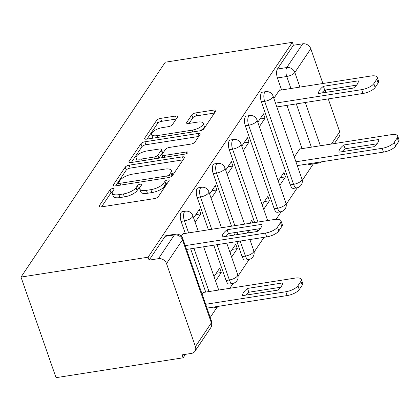 <?xml version="1.0" encoding="UTF-8"?>
<svg xmlns="http://www.w3.org/2000/svg" width="420" height="420" viewBox="0 0 420 420"><rect width="100%" height="100%" fill="white"/><g stroke="black" fill="none" stroke-linecap="round" stroke-linejoin="round"><path stroke-width="0.63" d="M112.723 188.522A2.294 0.851 -19.2 0 0 109.945 189.898L99.215 205.879A3.281 1.213 -19.2 0 0 99.073 206.498A3.281 1.213 -19.2 0 0 101.162 206.923L154.376 198.602A3.281 1.213 -19.2 0 0 158.34 196.634L169.071 180.653A2.294 0.851 -19.2 0 0 169.171 180.217A2.294 0.851 -19.2 0 0 167.711 179.923A2.294 0.851 -19.2 0 0 164.934 181.298L163.548 183.367A10.5 3.88 -19.2 0 1 150.853 189.661L146.417 190.355A10.5 3.88 -19.2 0 1 139.734 188.99A10.5 3.88 -19.2 0 1 140.191 187.021L141.582 184.952A2.294 0.851 -19.2 0 0 141.682 184.517A2.294 0.851 -19.2 0 0 140.217 184.222A2.294 0.851 -19.2 0 0 137.44 185.598L136.054 187.666A10.5 3.88 -19.2 0 1 123.359 193.961L118.928 194.654A10.5 3.88 -19.2 0 1 112.245 193.289A10.5 3.88 -19.2 0 1 112.697 191.321L114.088 189.252A2.294 0.851 -19.2 0 0 114.188 188.816A2.294 0.851 -19.2 0 0 112.723 188.522M112.397 191.846A2.294 0.851 -19.2 0 0 110.969 192.827L101.546 206.861M167.312 183.278A2.294 0.851 -19.2 0 0 165.958 184.228L164.566 186.296L163.548 183.367M139.892 187.546A2.294 0.851 -19.2 0 0 138.464 188.528L137.072 190.596L136.054 187.666M261.366 101.855L290.272 184.858A6.683 2.74 81.1 0 0 293.365 188.396L296.678 187.877A6.683 2.74 -98.9 0 1 293.585 184.338L264.679 101.336A6.683 2.74 -98.9 0 1 265.703 91.665L262.39 92.185A6.683 2.74 81.1 0 0 261.366 101.855L264.679 101.336A6.683 2.473 160.8 0 0 272.764 97.33A6.683 2.473 160.8 0 0 273.053 96.075A6.683 6.683 0 0 0 265.703 91.665M245.317 125.764L274.218 208.766A6.683 2.74 81.1 0 0 277.31 212.305L280.623 211.785A6.683 2.74 -98.9 0 1 277.531 208.247L248.63 125.244A6.683 2.74 -98.9 0 1 249.653 115.573L246.341 116.093A6.683 2.74 81.1 0 0 245.317 125.764L248.63 125.244A6.683 2.473 160.8 0 0 256.709 121.238A6.683 2.473 160.8 0 0 256.998 119.984A6.683 6.683 0 0 0 249.653 115.573M236.891 241.579L242.114 256.583A6.683 2.74 81.1 0 0 245.207 260.122L248.519 259.602A6.683 2.74 -98.9 0 1 245.427 256.064L240.203 241.059M213.77 245.191L226.06 280.492A6.683 2.74 81.1 0 0 229.152 284.03L232.465 283.51A6.683 2.74 -98.9 0 1 229.378 279.972L217.082 244.676M211.712 307.367A6.683 2.74 81.1 0 0 213.103 307.939L216.416 307.419A6.683 2.74 -98.9 0 1 215.024 306.852M177.476 117.101A3.281 1.213 -19.2 0 0 177.618 116.482A3.281 1.213 -19.2 0 0 175.534 116.056L160.603 118.393A3.281 1.213 -19.2 0 0 156.639 120.362L144.716 138.112A3.281 1.213 -19.2 0 0 144.575 138.726A3.281 1.213 -19.2 0 0 146.664 139.151L199.878 130.83A3.281 1.213 -19.2 0 0 203.842 128.861L215.765 111.111A3.281 1.213 -19.2 0 0 215.906 110.497A3.281 1.213 -19.2 0 0 213.817 110.072L195.783 112.891A3.281 1.213 -19.2 0 0 191.814 114.86L186.716 122.456A3.281 1.213 -19.2 0 0 186.575 123.07A3.281 1.213 -19.2 0 0 188.664 123.496L197.605 122.099A8.778 3.244 -19.2 0 1 203.191 123.233A8.778 3.244 -19.2 0 1 192.203 130.148L157.169 135.623A8.778 3.244 -19.2 0 1 151.583 134.489A8.778 3.244 -19.2 0 1 162.572 127.575L168.409 126.662A3.281 1.213 -19.2 0 0 172.379 124.698L177.476 117.101M292.362 42.326L148.097 257.197L21 277.074L165.265 62.202L292.362 42.326L293.386 45.26L302.72 43.801A6.683 5.575 33.9 0 1 310.784 48.725L322.901 83.512M129.192 165.175A3.281 1.213 -19.2 0 0 125.223 167.144L113.305 184.895A3.281 1.213 -19.2 0 0 113.164 185.514A3.281 1.213 -19.2 0 0 115.253 185.939L168.467 177.613A3.281 1.213 -19.2 0 0 172.431 175.649L184.349 157.899A3.281 1.213 -19.2 0 0 184.49 157.279A3.281 1.213 -19.2 0 0 182.406 156.854L129.192 165.175L130.211 168.11A3.281 1.213 -19.2 0 0 126.247 170.079L115.636 185.876M129.014 161.501L140.931 143.75A3.281 1.213 -19.2 0 1 144.895 141.787L198.109 133.46A3.281 1.213 -19.2 0 1 200.198 133.886A3.281 1.213 -19.2 0 1 200.056 134.505L194.953 142.102A3.281 1.213 -19.2 0 1 190.99 144.071L169.407 147.441A3.281 1.213 -19.2 0 0 165.443 149.41L162.057 154.45A3.281 1.213 -19.2 0 0 161.915 155.064A3.281 1.213 -19.2 0 0 164.005 155.489L186.475 151.977A2.294 0.851 -19.2 0 1 187.934 152.276A2.294 0.851 -19.2 0 1 185.057 154.082L130.956 162.545A3.281 1.213 -19.2 0 1 128.872 162.12A3.281 1.213 -19.2 0 1 129.014 161.501L129.365 162.514M302.032 148.628L286.965 105.357M281.605 89.969L277.421 77.947L286.755 76.487A6.683 2.74 -98.9 0 1 286.771 67.557L302.72 43.801M195.426 346.594L211.376 322.838L182.469 239.836L166.52 263.592L195.426 346.594A6.683 5.575 -146.1 0 1 194.953 351.262A6.683 5.575 -146.1 0 1 191.447 353.404L182.107 354.863L183.131 357.798L185.451 354.338M210.226 317.441L217.04 307.293M229.782 288.314L233.09 283.385M238.056 275.993L249.144 259.476M254.105 252.084L264.007 237.337M276.134 219.277L281.248 211.659M286.214 204.267L297.302 187.751M302.264 180.359L313.331 163.879M183.131 357.798L56.033 377.675L21 277.074M325.18 90.053L325.983 92.358M328.262 98.9L339.691 131.728A6.683 5.575 33.9 0 1 339.218 136.395L334.404 143.566M166.52 263.592A6.683 5.575 -146.1 0 0 158.456 258.668L174.405 234.911A6.683 2.74 -98.9 0 1 175.413 234.176L166.078 235.636A6.683 2.74 -98.9 0 0 165.071 236.371L174.405 234.911A6.683 5.575 -146.1 0 1 182.469 239.836A6.683 2.473 -19.2 0 0 182.763 238.581A6.683 6.683 0 0 0 175.413 234.176M148.097 257.197L149.121 260.127L158.456 258.668M203.794 292.378L203.668 292.021L202.157 294.273M183.367 233.72L183.241 233.363L181.33 236.208M215.554 280.991L221.251 272.512L216.242 273.294M221.251 272.512L219.718 268.112L214.027 276.591M195.132 222.332L200.823 213.853L195.815 214.636M200.823 213.853L199.29 209.454L193.599 217.933M231.609 257.087L237.305 248.603L232.291 249.386M237.305 248.603L235.772 244.204L230.076 252.688M211.181 198.424L216.878 189.945L211.864 190.727M216.878 189.945L215.345 185.546L209.648 194.024M252.725 222.873L251.827 220.295L249.785 223.33M227.236 174.515L232.927 166.036L227.918 166.819M232.927 166.036L231.399 161.637L225.703 170.116M263.713 209.27L269.409 200.786L264.395 201.569M269.409 200.786L267.876 196.387L262.18 204.871M243.285 150.607L248.981 142.128L243.968 142.91M248.981 142.128L247.448 137.728L241.752 146.207M279.767 185.362L285.464 176.878L280.45 177.66M285.464 176.878L283.931 172.478L278.234 180.962M259.34 126.698L265.036 118.22L260.022 119.002M265.036 118.22L263.503 113.82L257.807 122.299M257.628 231.121L256.93 229.115M254.646 222.569L229.262 149.672L232.575 149.153A6.683 2.74 -98.9 0 1 233.599 139.482L230.286 140.002A6.683 2.74 81.1 0 0 229.262 149.672M234.612 235.032L233.809 232.733M231.53 226.186L213.208 173.581L216.521 173.061A6.683 2.74 -98.9 0 1 217.549 163.391L214.237 163.91A6.683 2.74 81.1 0 0 213.208 173.581M208.409 229.803L197.159 197.489L200.471 196.97A6.683 2.74 -98.9 0 1 201.495 187.299L198.182 187.819A6.683 2.74 81.1 0 0 197.159 197.489M205.721 292.079L190.649 248.808M185.293 233.415L181.104 221.398L184.417 220.878A6.683 2.74 -98.9 0 1 185.446 211.208L182.128 211.727A6.683 2.74 81.1 0 0 181.104 221.398M247.8 232.969L249.622 230.26M279.678 90.269L279.552 89.912L273.861 98.395M300.106 148.927L299.98 148.57L294.289 157.054M317.363 162.456A6.683 2.74 -98.9 0 0 318.754 163.028L309.414 164.488A6.683 2.74 -98.9 0 1 308.023 163.916M293.386 45.26L277.436 69.017A6.683 2.74 81.1 0 0 277.421 77.947M149.121 260.127L165.071 236.371M112.245 193.289L113.264 196.224A10.5 3.88 -19.2 0 0 119.947 197.584L118.928 194.654M137.072 190.596A10.5 3.88 -19.2 0 1 124.383 196.891L119.947 197.584M139.734 188.99L140.758 191.924A10.5 3.88 -19.2 0 0 147.441 193.284L146.417 190.355M164.566 186.296A10.5 3.88 -19.2 0 1 151.877 192.591L147.441 193.284M183.041 159.847L130.211 168.11M118.555 182.595A2.294 0.851 -19.2 0 0 118.456 183.026A2.294 0.851 -19.2 0 0 119.921 183.325L166.63 176.017A2.294 0.851 -19.2 0 0 169.402 174.641L170.867 172.457A10.5 3.88 -19.2 0 0 171.323 170.489A10.5 3.88 -19.2 0 0 164.64 169.124L132.715 174.116A10.5 3.88 -19.2 0 0 120.02 180.411L118.555 182.595M171.323 170.489L172.347 173.418A10.5 3.88 -19.2 0 1 171.89 175.392L170.945 176.799M131.345 162.482L141.95 146.685L140.931 143.75M198.744 136.458L145.918 144.716A3.281 1.213 -19.2 0 0 141.95 146.685M147.016 150.948A8.778 3.244 -19.2 0 0 136.022 157.857A8.778 3.244 -19.2 0 0 141.614 158.996L153.951 157.064A3.281 1.213 -19.2 0 0 157.92 155.096L161.301 150.055A3.281 1.213 -19.2 0 0 161.448 149.441A3.281 1.213 -19.2 0 0 159.359 149.016L147.016 150.948M136.022 157.857L137.046 160.786A8.778 3.244 -19.2 0 0 137.629 161.501M158.823 158.188A3.281 1.213 -19.2 0 0 158.939 158.03L157.92 155.096M161.448 149.441L162.466 152.376A3.281 1.213 -19.2 0 1 162.325 152.99L158.939 158.03M151.583 134.489L152.602 137.419A8.778 3.244 -19.2 0 0 153.19 138.133M200.041 130.804A8.778 3.244 -19.2 0 0 204.215 126.168L203.191 123.233M214.452 113.064L196.802 115.826A3.281 1.213 -19.2 0 0 192.838 117.789L189.047 123.438M176.169 119.049L161.627 121.328A3.281 1.213 -19.2 0 0 157.657 123.291L147.047 139.094M242.676 295.622L277.562 290.168A20.89 7.723 -19.2 0 0 282.397 282.965L247.511 288.419A20.89 7.723 -19.2 0 0 242.676 295.622M205.648 304.295L285.815 291.758A10.028 3.707 -19.2 0 0 297.938 285.747L300.925 281.3A10.028 3.707 -19.2 0 0 301.361 279.416A10.028 3.707 -19.2 0 0 294.977 278.119L203.385 292.441M245.721 295.15A20.89 7.723 -19.2 0 1 248.84 292.236L280.681 287.254M301.361 279.416L302.689 283.232A10.028 3.707 160.8 0 1 302.253 285.117L299.266 289.558A10.028 3.707 160.8 0 1 287.144 295.57L285.815 291.758M206.971 308.107L287.144 295.57M248.84 292.236L247.511 288.419M225.293 236.486A20.89 7.723 160.8 0 1 228.412 233.572L260.243 228.606M185.22 245.637L265.393 233.1A10.028 3.707 -19.2 0 0 277.515 227.089L280.497 222.642A10.028 3.707 -19.2 0 0 280.933 220.757L282.261 224.574A10.028 3.707 160.8 0 1 281.825 226.459L278.838 230.9A10.028 3.707 160.8 0 1 266.716 236.912L186.548 249.448M227.084 229.761A20.89 7.723 160.8 0 0 222.248 236.964L257.135 231.509A20.89 7.723 160.8 0 0 261.97 224.306L227.084 229.761L228.412 233.572M280.933 220.757A10.028 3.707 -19.2 0 0 274.549 219.46L182.957 233.783M338.993 152.177L373.874 146.716A20.89 7.723 -19.2 0 0 378.714 139.514L343.828 144.974A20.89 7.723 -19.2 0 0 338.993 152.177M295.937 161.789L382.132 148.307A10.028 3.707 -19.2 0 0 394.254 142.296L397.236 137.855A10.028 3.707 -19.2 0 0 397.672 135.97A10.028 3.707 -19.2 0 0 391.288 134.668L299.696 148.99M342.032 151.699A20.89 7.723 -19.2 0 1 345.156 148.785L376.997 143.803M397.672 135.97L399 139.781A10.028 3.707 160.8 0 1 398.564 141.666L395.582 146.113A10.028 3.707 160.8 0 1 383.46 152.119L382.132 148.307M297.266 165.601L383.46 152.119M345.156 148.785L343.828 144.974M321.61 93.041A20.89 7.723 160.8 0 1 324.728 90.127L356.57 85.145M275.51 103.131L361.704 89.649A10.028 3.707 -19.2 0 0 373.826 83.638L376.808 79.196A10.028 3.707 -19.2 0 0 377.244 77.311L378.572 81.123A10.028 3.707 160.8 0 1 378.137 83.008L375.155 87.449A10.028 3.707 160.8 0 1 363.032 93.461L276.838 106.942M323.4 86.31A20.89 7.723 160.8 0 0 318.565 93.513L353.446 88.058A20.89 7.723 160.8 0 0 358.286 80.855L323.4 86.31L324.728 90.127M377.244 77.311A10.028 3.707 -19.2 0 0 370.86 76.01L279.269 90.332M110.969 192.827L109.945 189.898M165.958 184.228L164.934 181.298M138.464 188.528L137.44 185.598M290.272 184.858L293.585 184.338A6.683 2.473 -19.2 0 0 301.665 180.332A6.683 2.473 160.8 0 0 301.954 179.078L273.053 96.075M274.218 208.766L277.531 208.247A6.683 2.473 -19.2 0 0 285.616 204.241A6.683 2.473 160.8 0 0 285.905 202.986L256.998 119.984M242.114 256.583L245.427 256.064A6.683 2.473 -19.2 0 0 253.507 252.058A6.683 2.473 160.8 0 0 253.801 250.803L249.879 239.547M226.06 280.492L229.378 279.972A6.683 2.473 -19.2 0 0 237.458 275.966A6.683 2.473 160.8 0 0 237.746 274.706L226.758 243.159M311.367 147.168L296.3 103.898M290.945 88.51L286.755 76.487A6.683 2.473 160.8 0 0 294.835 72.482L299.927 87.103M305.288 102.49L320.355 145.761M331.433 144.028L339.691 131.728M310.784 48.725L294.835 72.482A6.683 5.575 -146.1 0 0 286.771 67.557L277.436 69.017M257.964 222.054L232.575 149.153A6.683 2.473 160.8 0 0 240.655 145.147A6.683 2.473 160.8 0 0 240.949 143.892A6.683 6.683 0 0 0 233.599 139.482M237.925 234.512L237.122 232.213M234.843 225.666L216.521 173.061A6.683 2.473 160.8 0 0 224.606 169.055A6.683 2.473 160.8 0 0 224.894 167.795A6.683 6.683 0 0 0 217.549 163.391M211.722 229.283L200.471 196.97A6.683 2.473 160.8 0 0 208.551 192.964A6.683 2.473 160.8 0 0 208.84 191.704A6.683 6.683 0 0 0 201.495 187.299M209.034 291.559L193.966 248.288M188.606 232.901L184.417 220.878A6.683 2.473 160.8 0 0 192.502 216.872A6.683 2.473 160.8 0 0 192.791 215.612A6.683 6.683 0 0 0 185.446 211.208M211.664 321.584A6.683 2.473 -19.2 0 1 211.376 322.838A6.683 5.575 33.9 0 1 210.903 327.511A6.683 6.683 0 0 0 211.664 321.584L182.763 238.581M124.383 196.891L123.359 193.961M151.877 192.591L150.853 189.661M99.566 206.892L99.215 205.879M183.309 159.448L182.406 156.854M113.657 185.908L113.305 184.895M126.247 170.079L125.223 167.144M120.54 185.11L119.921 183.325M167.249 177.807L166.63 176.017M170.263 177.109L169.402 174.641M171.89 175.392L170.867 172.457M145.918 144.716L144.895 141.787M199.012 136.059L198.109 133.46M164.63 157.279L164.005 155.489M186.974 153.416L186.475 151.977M142.233 160.781L141.614 158.996M154.576 158.849L153.951 157.064M162.325 152.99L161.301 150.055M157.794 137.413L157.169 135.623M192.822 131.933L192.203 130.148M187.068 123.464L186.716 122.456M192.838 117.789L191.814 114.86M196.802 115.826L195.783 112.891M214.72 112.665L213.817 110.072M145.068 139.12L144.716 138.112M157.657 123.291L156.639 120.362M161.627 121.328L160.603 118.393M176.437 118.65L175.534 116.056M302.253 285.117L300.925 281.3M299.266 289.558L297.938 285.747M265.393 233.1L266.716 236.912M277.515 227.089L278.838 230.9M280.497 222.642L281.825 226.459M398.564 141.666L397.236 137.855M395.582 146.113L394.254 142.296M361.704 89.649L363.032 93.461M373.826 83.638L375.155 87.449M376.808 79.196L378.137 83.008M192.791 215.612L198.282 231.389M203.642 246.776L218.71 290.047M216.416 307.419A6.683 6.683 0 0 0 219.387 306.169M208.84 191.704L221.403 227.771M232.465 283.51A6.683 6.683 0 0 0 237.746 274.706M224.894 167.795L244.519 224.154M246.797 230.701L247.601 233M248.519 259.602A6.683 6.683 0 0 0 253.801 250.803M240.949 143.892L267.64 220.537M280.623 211.785A6.683 6.683 0 0 0 285.905 202.986M296.678 187.877A6.683 6.683 0 0 0 301.954 179.078M318.754 163.028A6.683 6.683 0 0 0 321.725 161.774M194.953 351.262L210.903 327.511M119.254 185.309L118.456 183.026M162.787 157.568L161.915 155.064"/></g></svg>
